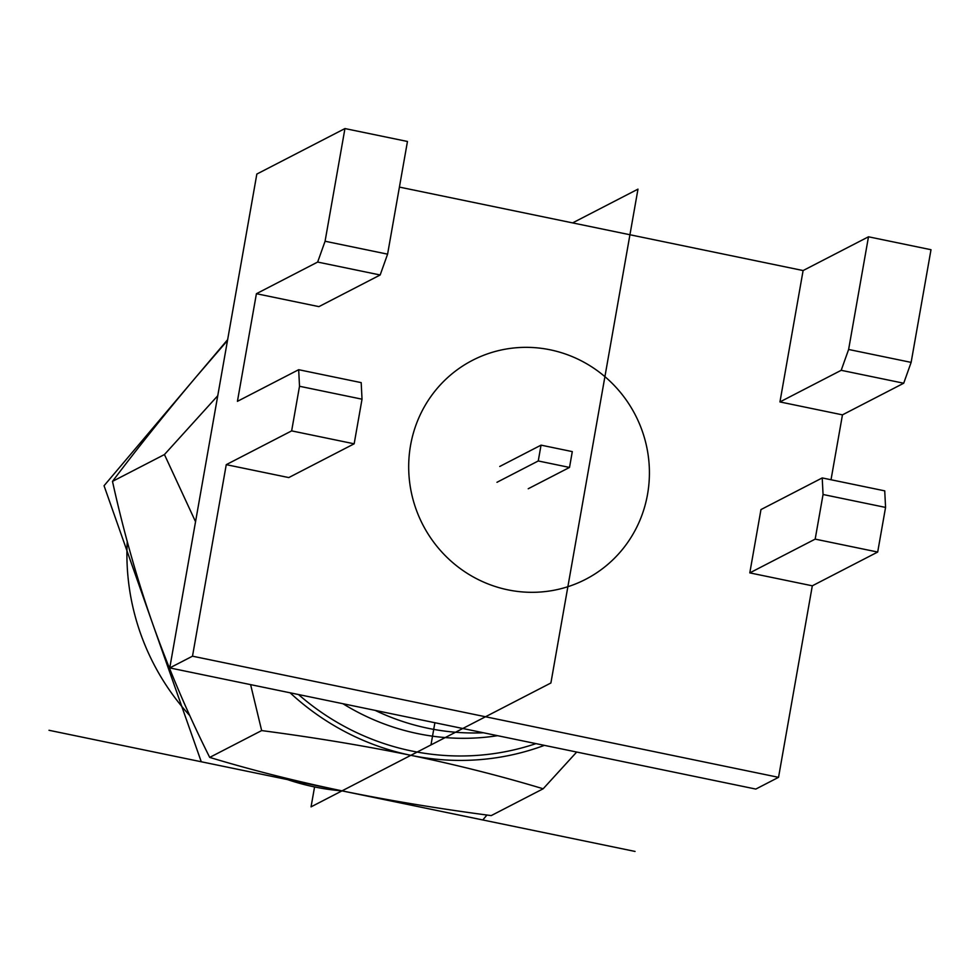 <?xml version="1.0" encoding="UTF-8"?>
<svg xmlns="http://www.w3.org/2000/svg" width="980" height="980" viewBox="0 0 980 980"><rect width="100%" height="100%" fill="white"/><g stroke="black" fill="none" stroke-linecap="round" stroke-linejoin="round"><path stroke-width="1.47" d="M885.565 507.42L823.053 494.496L822.22 477.934L884.732 490.858L885.565 507.42L877.688 552.046L812.31 585.807L778.537 777.336L192.496 656.183L226.257 464.655L291.648 430.882L299.513 386.267L362.024 399.191L354.16 443.805L288.769 477.579L226.257 464.655M778.537 777.336L755.813 789.072L169.761 667.919L192.496 656.183M911.13 362.392L931 249.716L868.488 236.793L848.619 349.468L911.13 362.392L903.707 383.229L841.195 370.305L779.945 401.935L803.11 270.554L868.488 236.793M831.016 479.759L842.457 414.859L903.707 383.229M387.59 254.163L325.078 241.239L344.948 128.564L407.46 141.475L387.59 254.163L380.166 274.988L318.916 306.63L256.405 293.706L317.655 262.064L380.166 274.988M291.648 430.882L354.16 443.805M362.024 399.191L361.191 382.629L298.68 369.705L237.43 401.335L256.405 293.706M298.68 369.705L299.513 386.267M325.078 241.239L317.655 262.064M344.948 128.564L256.846 174.06L169.761 667.919M399.424 187.094L803.11 270.554M823.053 494.496L815.176 539.123L749.798 572.884L760.97 509.576L822.22 477.934M877.688 552.046L815.176 539.123M812.31 585.807L749.798 572.884M842.457 414.859L779.945 401.935M841.195 370.305L848.619 349.468M410.559 445.337A123.26 119.597 -117.3 0 1 472.495 360.322A123.26 119.597 -117.3 0 1 635.31 414.957A123.26 119.597 -117.3 0 1 585.611 579.339A123.26 119.597 -117.3 0 1 458.224 567.065A123.26 119.597 -117.3 0 1 410.559 445.337A123.26 119.597 -117.3 0 1 472.495 360.322A123.26 119.597 -117.3 0 1 635.31 414.957A123.26 119.597 -117.3 0 1 585.611 579.339A123.26 119.597 -117.3 0 1 458.224 567.065A123.26 119.597 -117.3 0 1 410.559 445.337M497.558 735.686A233.142 226.209 -117.3 0 1 342.963 703.726M298.496 694.526A249.141 241.729 62.7 0 0 535.974 743.624M375.156 710.378A233.142 226.209 62.7 0 0 483.459 732.77M544.39 745.364A253.587 246.041 -117.3 0 1 410.853 755.323A253.587 246.041 -117.3 0 1 290.092 692.787M127.253 541.475A233.142 226.209 62.7 0 0 140.471 633.313A233.142 226.209 62.7 0 0 189.838 715.67M278.528 776.344A233.142 226.209 62.7 0 0 342.204 790.897M217.756 395.724L164.444 454.549L195.547 521.727M250.611 684.628L261.66 730.578C314.702 737.56 364.438 745.805 410.853 755.323C457.048 764.951 501.148 776.099 543.165 788.778L576.693 752.04M543.165 788.778L491.213 815.605C438.17 808.623 388.435 800.378 342.02 790.86C295.825 781.232 251.725 770.084 209.708 757.405C187.78 713.648 168.768 669.095 152.66 623.746C136.784 578.286 123.394 530.829 112.492 481.376C138.094 447.444 166 412.592 196.196 376.822L227.507 340.477M112.492 481.376L164.444 454.549M209.708 757.405L261.66 730.578M496.97 482.295L538.253 460.968L541.046 445.141L572.296 451.609L569.515 467.435L528.22 488.751M541.046 445.141L499.751 466.468M569.515 467.435L538.253 460.968M434.887 722.726L430.98 744.923L434.887 722.726M314.568 786.94L311.052 806.859L550.895 682.986L637.98 189.14L572.602 222.901M635.052 851.436L49 730.284M227.642 339.656L104.052 485.737L201.268 761.766L482.785 819.966L486.95 815.029"/></g></svg>

